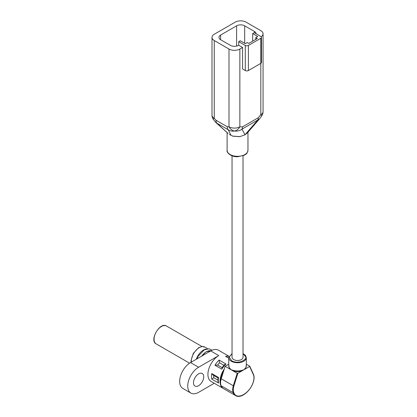 <?xml version="1.0" encoding="UTF-8"?>
<svg xmlns="http://www.w3.org/2000/svg" width="417" height="417" viewBox="0 0 417 417"><rect width="100%" height="100%" fill="white"/><g stroke="black" fill="none" stroke-linecap="round" stroke-linejoin="round"><path stroke-width="0.63" d="M232.045 353.684L229.199 357.129L231.638 360.715C238.915 365.297 251.373 358.104 243.434 353.903L243.022 353.684M223.522 371.375C221.662 374.794 220.702 378.11 220.65 381.32A10.978 6.338 120 0 0 221.099 385.741A15.366 8.872 120 0 0 223.522 388.608L235.626 395.597A15.366 8.872 120 0 1 233.202 392.731A10.978 6.338 -60 0 1 233.317 385.767L221.213 378.777L225.117 366.272L228.756 364.171M232.045 155.833L232.045 357.306A5.489 3.169 0 0 0 233.656 359.548A5.489 3.169 0 0 0 239.634 360.236A5.489 3.169 0 0 0 243.022 357.306L243.022 155.833M232.045 353.553L228.756 357.666L228.756 365.912A8.778 5.072 0 0 0 229.731 368.232L231.326 369.853L233.515 370.416A8.778 5.072 0 0 0 241.552 370.416L243.742 369.853L245.342 368.232A8.778 5.072 0 0 0 246.317 365.912L246.317 357.666L243.022 353.553M229.042 356.311L218.399 350.165A15.366 8.872 120 0 0 210.715 350.926L218.784 355.586A15.366 8.872 120 0 0 208.745 369.128A15.366 8.872 120 0 0 211.101 381.44L223.371 388.519M198.607 385.699A7.245 4.18 120 0 0 203.34 379.314A7.245 4.18 120 0 0 202.229 373.507A7.245 4.18 120 0 0 194.984 377.693A7.245 4.18 120 0 0 194.984 386.059A7.245 4.18 120 0 0 198.607 385.699M229.731 368.232A0.438 0.318 -41.7 0 1 229.34 368.706L233.311 371L233.515 370.416M225.117 366.272L229.34 368.706L228.756 364.646M246.317 364.646L245.733 368.706A0.438 0.318 41.7 0 1 245.342 368.232M245.733 368.706L241.756 371C238.941 371.787 236.126 371.787 233.311 371L237.226 373.262L233.317 385.767L233.911 385.928C233.113 388.576 233.077 390.807 233.801 392.611C236.747 401.118 250.732 392.892 253.51 381.023C254.167 378.521 254.135 376.431 253.406 374.763L249.616 366.465L245.733 368.706M241.552 370.416L241.756 371L237.872 373.241L237.226 373.262M249.642 366.09L249.616 366.465L249.642 366.09L246.317 364.171M221.213 378.777A10.978 6.338 120 0 0 220.65 381.32M214.286 383.275L198.607 392.329A15.366 8.872 -60 0 1 190.923 393.09L182.855 388.43A15.366 8.872 -60 0 1 180.498 376.118A15.366 8.872 -60 0 1 190.538 362.576L210.715 350.926M190.923 393.09A15.366 8.872 -60 0 1 188.567 380.778A15.366 8.872 -60 0 1 198.607 367.236L218.784 355.586M228.756 358.187L225.576 356.353L228.756 357.984M222.297 367.773L221.808 369.186L214.979 365.245A15.366 8.872 -60 0 1 219.139 360.069L225.967 364.015L224.393 364.739L221.927 367.799M219.139 360.069L219.524 362.733L223.903 365.271M219.524 362.733A1.538 0.886 120 0 0 219.535 362.748L217.658 365.083A1.538 0.886 120 0 0 217.638 365.083L219.524 362.733M214.979 365.245L217.565 365.031L222.053 367.622M211.758 373.538L212.941 375.05L217.987 377.964L218.002 381.675L218.586 383.025L211.758 379.084A15.366 8.872 -60 0 1 211.758 373.538L218.586 377.484C217.872 377.922 217.804 378.047 218.383 377.865M211.758 379.084L213.723 377.687L213.723 375.175M217.872 380.064L213.739 377.677A1.538 0.886 120 0 0 213.723 377.687M213.739 375.514L213.739 377.677M244.998 134.785L241.969 129.145A7.683 4.436 -120 0 0 242.428 126.893L239.864 126.794C238.566 129.119 236.783 130.531 234.526 131.032C237.403 131.355 239.884 130.724 241.969 129.145L257.8 120.007A7.683 4.436 -120 0 0 258.253 117.756L242.428 126.893M261.146 36.732A7.683 4.436 0 0 0 263.07 33.798A7.683 4.436 0 0 0 260.818 30.66L246.072 22.148A7.683 4.436 0 0 0 235.209 22.148L214.255 34.246A7.683 4.436 180 0 0 212.003 37.384L212.003 115.144A7.683 4.436 0 0 0 214.255 118.282L214.255 40.522A7.683 4.436 180 0 1 212.003 37.384M214.255 40.522L228.996 49.034A7.683 4.436 0 0 0 239.864 49.034L242.579 47.465L238.701 45.224L238.701 41.643L245.295 45.448L245.295 70.541L242.579 68.972L242.579 47.465M220.614 39.714A5.708 3.294 180 0 1 218.946 37.384A5.708 3.294 180 0 1 220.614 35.054L220.614 39.714L230.392 45.359A5.708 3.294 180 0 0 238.467 45.359L238.701 45.224M220.614 35.054L236.606 25.823A5.708 3.294 180 0 1 244.675 25.823L254.453 31.468A5.708 3.294 180 0 1 256.127 33.777M212.003 115.144A7.683 7.683 0 0 0 213.144 119.173L213.144 119.173A7.683 0.308 -31.6 0 1 214.255 118.282L215.975 120.221A7.683 4.436 120 0 0 216.934 123.224L215.646 122.301M252.671 41.194L252.671 33.574L254.219 32.677L260.818 36.487A2.194 1.267 180 0 1 261.459 37.384L261.459 62.477A2.194 1.267 180 0 1 260.818 63.374L260.818 114.696A7.683 4.436 0 0 0 263.07 111.563L263.07 33.798M227.786 133.2L216.934 123.224L228.229 129.744A7.683 4.436 -60 0 1 227.275 126.742L215.975 120.221M258.253 117.756L260.818 114.696A7.683 0.407 32.1 0 1 261.892 115.65L261.892 115.65A7.683 7.683 0 0 0 263.07 111.563M259.671 118.704L247.354 132.924L245.003 134.785L257.8 120.007L259.671 118.699L261.892 115.65M238.701 41.643L240.249 40.746L245.295 43.655L247.234 42.534L248.787 43.431L257.325 38.505L255.772 37.608L255.772 39.401M228.996 49.034L228.996 126.794A7.683 6.265 64.9 0 0 234.526 131.032C232.243 131.376 230.148 130.943 228.229 129.744L230.987 135.317L233.004 136.208L239.77 136.661L244.815 134.894M230.987 135.317L229.334 134.363M261.459 37.384A2.194 1.267 180 0 1 260.818 38.281L260.818 63.374L248.402 70.541A2.194 1.267 180 0 1 245.295 70.541M260.818 38.281L248.402 45.448A2.194 1.267 180 0 1 245.295 45.448M255.772 37.608L257.711 36.487L252.671 33.574M232.905 136.104L233.166 136.051L232.905 136.104M206.186 349.05A11.249 6.495 120 0 0 196.308 359.245M207.708 348.748L204.851 347.1A11.249 6.495 120 0 0 195.901 350.421A11.249 6.495 120 0 0 191.299 362.138M166.513 326.042A10.316 5.958 120 0 0 156.198 332A10.316 5.958 120 0 0 156.198 343.91C148.999 340.507 159.966 321.507 166.513 326.042L201.984 346.522M228.756 357.666A8.778 5.072 0 0 0 231.326 361.252A8.778 5.072 0 0 0 240.896 362.352A8.778 5.072 0 0 0 246.317 357.666M228.756 364.057A15.366 8.872 120 0 0 228.313 364.427M224.263 369.014A15.366 8.872 120 0 0 223.21 388.43M210.929 350.806A11.249 6.495 120 0 0 201.812 356.066M221.099 385.741L233.202 392.731A0.438 0.328 156.9 0 0 233.801 392.611M218.586 377.484A15.366 8.872 120 0 0 218.586 383.025M225.967 364.015A15.366 8.872 120 0 0 221.808 369.186M225.576 356.353A15.366 8.872 -60 0 1 228.996 356.431M237.872 373.241L233.911 385.928M253.406 374.763A0.438 0.334 -24.5 0 0 253.38 374.278M190.538 362.576L198.607 367.236M230.163 154.556A10.425 6.02 0 0 0 241.526 155.859A10.425 6.02 0 0 0 247.964 150.297C246.796 154.983 245.868 153.816 244.341 155.244L237.565 156.782C230.262 156.948 226.228 151.861 227.109 150.297A10.425 6.02 0 0 0 230.163 154.556M239.864 49.034L239.864 126.794A7.683 4.436 0 0 1 228.996 126.794L227.275 126.742M254.453 32.813L254.453 31.468M244.675 25.823L244.675 43.3M236.606 46.079L236.606 25.823M248.402 70.541L248.402 45.448M204.851 347.1L201.964 346.522L198.575 347.742L193.311 353.355L191.022 360.721L191.085 362.258M210.945 350.796L206.139 351.766L201.432 356.285M189.573 363.181L156.198 343.91M212.081 350.238L209.105 348.774L204.127 349.962L198.153 356.243L196.866 358.922M249.747 366.199L253.494 374.398C254.266 376.176 254.307 378.36 253.625 380.956C251.258 390.646 240.969 399.173 235.626 395.597M247.964 150.297L247.964 132.225M227.109 150.297L227.109 132.601M228.042 133.44L215.808 122.452M213.144 119.173L215.813 122.457M232.957 136.135L239.78 136.588"/></g></svg>

